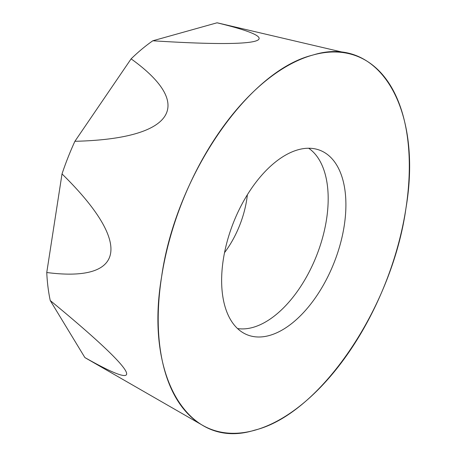 <?xml version="1.0" encoding="UTF-8"?>
<svg xmlns="http://www.w3.org/2000/svg" width="456" height="456" viewBox="0 0 456 456"><rect width="100%" height="100%" fill="white"/><g stroke="black" fill="none" stroke-linecap="round" stroke-linejoin="round"><path stroke-width="0.68" d="M202.287 425.129L86.326 358.422A180.804 98.735 -68.5 0 1 84.873 357.555L50.245 300.544A180.804 98.735 -68.5 0 1 46.757 272.511L62.022 173.913A180.804 98.735 -68.5 0 1 74.898 141.297L131.111 58.864A180.804 98.735 -68.5 0 1 152.811 40.778L217.045 22.8A180.804 98.735 -68.5 0 1 218.703 23.159L348.954 53.666A200.326 109.4 -68.5 0 1 405.925 208.426A200.326 109.4 -68.5 0 1 202.287 425.129A200.326 109.4 -68.5 0 1 158.443 329.939A200.326 109.4 -68.5 0 1 218.817 132.861A200.326 109.4 -68.5 0 1 348.954 53.666M344.234 225.691A99.163 54.156 -68.5 0 1 245.089 333.849A99.163 54.156 -68.5 0 1 233.392 222.727A99.163 54.156 -68.5 0 1 317.849 149.568A99.163 54.156 -68.5 0 1 344.234 225.691M308.689 148.257A97.658 53.335 -68.5 0 1 326.536 219.319A97.658 53.335 -68.5 0 1 237.502 328.542M152.811 40.778C265.506 47.971 291.458 40.709 217.045 22.8M74.898 141.297C173.576 138.977 196.285 105.678 131.111 58.864M46.757 272.511C126.329 282.851 132.496 243.014 62.022 173.913M84.873 357.555C151.449 395.312 137.456 372.278 50.245 300.544M405.925 208.426C392.097 308.159 319.61 414.447 254.733 430.133C189.058 450.984 144.404 377.471 161.601 276.798C175.429 177.07 247.916 70.777 312.793 55.09C378.469 34.24 423.122 107.753 405.925 208.426M247.369 194.78A68.862 37.609 -68.5 0 1 246.73 199.66A68.862 37.609 -68.5 0 1 224.506 252.681"/></g></svg>

